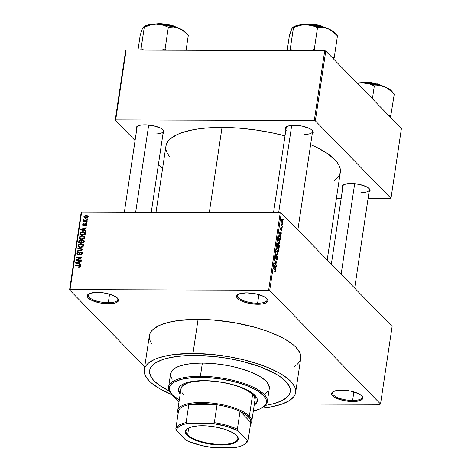 <?xml version="1.0" encoding="UTF-8"?>
<svg xmlns="http://www.w3.org/2000/svg" width="471" height="471" viewBox="0 0 471 471"><rect width="100%" height="100%" fill="white"/><g stroke="black" fill="none" stroke-linecap="round" stroke-linejoin="round"><path stroke-width="0.71" d="M108.283 302.718A14.972 4.987 -171.5 0 0 117.414 298.037A14.972 4.987 8.5 0 1 117.815 299.527A14.972 4.987 8.5 0 1 108.283 302.718L109.56 294.169L108.283 302.718A14.972 4.987 8.5 0 1 88.201 295.105A14.972 4.987 8.5 0 1 89.019 293.792A14.972 4.987 -171.5 0 0 92.657 299.55A14.972 4.987 -171.5 0 0 108.283 302.718L108.46 303.795L108.283 302.718M97.32 292.385A15.802 5.263 8.5 0 1 117.785 298.437A15.802 5.263 8.5 0 1 108.46 303.795L115.648 302.859L118.144 301.299L118.533 300.315L118.321 299.25L117.514 298.137L111.957 294.958L103.337 292.838L97.32 292.385L90.132 293.321L87.635 294.881L87.247 295.865L87.459 296.93L88.265 298.043L91.509 300.233L99.399 302.806L108.46 303.795A15.802 5.263 8.5 0 1 91.568 300.262A15.802 5.263 8.5 0 1 88.542 294.069A15.802 5.263 8.5 0 1 97.32 292.385M257.608 303.2A14.972 4.987 -171.5 0 0 266.739 298.514A14.972 4.987 8.5 0 1 267.139 300.003A14.972 4.987 8.5 0 1 257.608 303.2L258.885 294.646L257.608 303.2A14.972 4.987 8.5 0 1 237.525 295.582A14.972 4.987 8.5 0 1 238.344 294.269A14.972 4.987 -171.5 0 0 241.988 300.027A14.972 4.987 -171.5 0 0 257.608 303.2L257.784 304.272L257.608 303.2M246.645 292.862A15.802 5.263 8.5 0 1 267.116 298.914A15.802 5.263 8.5 0 1 257.784 304.272L262.959 303.86L266.498 302.635L267.469 301.776L267.858 300.792L267.646 299.727L265.473 297.501L263.595 296.43L255.712 293.851L246.645 292.862L239.456 293.798L236.96 295.358L236.572 296.341L236.783 297.407L238.962 299.638L240.834 300.71L248.723 303.289L257.784 304.272A15.802 5.263 8.5 0 1 240.893 300.739A15.802 5.263 8.5 0 1 237.867 294.546A15.802 5.263 8.5 0 1 246.645 292.862M352.608 400.48A14.972 4.987 -171.5 0 0 361.734 395.793A14.972 4.987 8.5 0 1 362.134 397.288A14.972 4.987 8.5 0 1 352.608 400.48L353.886 391.925L352.608 400.48A14.972 4.987 8.5 0 1 332.52 392.861A14.972 4.987 8.5 0 1 333.344 391.548A14.972 4.987 -171.5 0 0 336.983 397.306A14.972 4.987 -171.5 0 0 352.608 400.48L352.785 401.557L352.608 400.48M341.64 390.147A15.802 5.263 8.5 0 1 362.111 396.199A15.802 5.263 8.5 0 1 352.785 401.557L359.968 400.621L362.47 399.061L362.858 398.077L361.84 395.899L358.59 393.709L350.707 391.13L344.601 390.265L336.471 390.559L332.932 391.784L331.961 392.643L331.572 393.626L331.784 394.692L333.957 396.918L335.835 397.989L343.718 400.568L352.785 401.557A15.802 5.263 8.5 0 1 335.894 398.019A15.802 5.263 8.5 0 1 332.862 391.825A15.802 5.263 8.5 0 1 341.64 390.147M360.91 192.61A13.306 4.433 -171.5 0 0 369.052 188.488A13.306 4.433 8.5 0 1 369.382 189.772A13.306 4.433 8.5 0 1 360.91 192.61M368.881 192.221L369.753 191.456L369.912 189.619L369.187 188.624L366.285 186.669L359.232 184.361L351.119 183.478A14.142 4.71 8.5 0 1 369.435 188.895A14.142 4.71 8.5 0 1 369.028 192.121M154.918 133.947A13.306 4.433 -171.5 0 0 163.06 129.825A13.306 4.433 8.5 0 1 163.39 131.109L151.262 212.256M162.889 133.558L164.108 131.909L163.914 130.956L161.971 128.96L160.293 128L153.234 125.698L145.127 124.815A14.142 4.71 8.5 0 1 163.437 130.226A14.142 4.71 8.5 0 1 163.037 133.458M304.089 134.423A13.306 4.433 -171.5 0 0 312.232 130.302A13.306 4.433 8.5 0 1 312.561 131.586A13.306 4.433 8.5 0 1 304.089 134.423M312.061 134.035L313.28 132.386L313.085 131.433L311.143 129.437L309.465 128.477L302.406 126.175L294.298 125.292A14.142 4.71 8.5 0 1 312.614 130.702A14.142 4.71 8.5 0 1 312.208 133.935M300.798 357.748L300.645 355.205L299.768 352.579L295.865 347.198L292.88 344.489L284.984 339.167L280.151 336.606L268.947 331.814L256.053 327.598L234.646 322.717L212.409 319.921L198.079 319.35A76.526 25.481 -171.5 0 0 149.366 335.658L144.267 369.788A76.526 25.481 8.5 0 1 192.975 353.48L198.079 319.35L178.68 320.468L167.882 322.5L159.275 325.473L153.199 329.27L151.185 331.437L149.884 333.751L149.307 336.188L149.454 338.737L150.337 341.357L151.933 344.036M295.635 392.414A76.526 25.481 8.5 0 1 261.464 408.133L271.973 406.708L281.723 404.195L289.1 400.792L293.816 396.635L295.117 394.321L295.7 391.884L295.547 389.334L294.669 386.715L290.766 381.327L287.781 378.619L279.886 373.297L269.689 368.281L257.578 363.753L244.025 359.891L229.542 356.847L214.694 354.734L192.975 353.48A76.526 25.481 8.5 0 1 295.635 392.414L300.733 358.284A76.526 25.481 -171.5 0 0 198.079 319.35L192.975 353.48L173.581 354.604L167.929 355.493L158.179 358.007L154.176 359.603L148.1 363.4L146.087 365.567L144.78 367.88L144.203 370.324L144.356 372.867L145.233 375.493L149.136 380.874L152.121 383.582L160.016 388.905L172.351 394.816A76.526 25.481 8.5 0 1 144.267 369.788M165.904 146.24L166.499 144.014L168 141.353L170.319 138.857L177.32 134.482L181.936 132.639L193.169 129.743L199.68 128.718L206.71 127.982L222.029 127.423A88.171 29.361 -171.5 0 1 285.008 135.878L272.597 132.934L255.618 129.943L238.544 128.083L222.029 127.423L209.318 212.445L222.029 127.423A88.171 29.361 -171.5 0 0 165.904 146.216L156.031 212.274M194.882 355.428A71.121 23.68 8.5 0 1 290.289 391.613A71.121 23.68 8.5 0 1 265.291 405.413L268.293 404.901L265.291 405.413A71.121 23.68 8.5 0 0 290.289 391.613A71.121 23.68 8.5 0 0 194.882 355.428L215.064 356.594L228.865 358.561L242.324 361.392L260.746 367.015L275.653 373.85L279.609 376.3L285.762 381.31L289.388 386.314L290.207 388.758L290.348 391.118L289.806 393.391L288.599 395.54L286.727 397.548L281.081 401.08L273.08 403.841L268.293 404.901L273.08 403.841L281.081 401.08L286.727 397.548L288.599 395.54L289.806 393.391L290.348 391.118L290.207 388.758L289.388 386.314L285.762 381.31L279.609 376.3L271.161 371.472L260.746 367.015L242.324 361.392L228.865 358.561L215.064 356.594L201.453 355.576L188.553 355.534L194.882 355.428A71.121 23.68 8.5 0 0 149.613 370.589A71.121 23.68 8.5 0 1 194.882 355.428M178.986 401.951L171.803 394.592L178.986 401.951M144.709 366.844L69.573 289.9L81.165 212.333L81.642 212.032L70.049 289.606L268.641 290.242L280.233 212.668L81.642 212.032L280.233 212.668L281.293 212.974L392.125 326.468L380.533 404.036L269.7 290.542L281.293 212.974L392.125 326.468L380.533 404.036L380.056 404.336L282.211 404.024L380.056 404.336L380.533 404.036L269.7 290.542L281.293 212.974L280.233 212.668L268.641 290.242L269.7 290.542L268.641 290.242L70.049 289.606L69.573 289.9L70.049 289.606L81.642 212.032L81.165 212.333L69.573 289.9L144.709 366.844M282.441 219.763L281.67 219.757L282.441 219.763L281.481 220.357L282.047 222.524L283.024 221.941L282.918 220.546L282.312 219.645L281.77 219.621L281.446 220.716L282.317 222.736L283.024 221.941L282.441 219.763L282.005 219.51M282.394 225.968L281.328 224.773L281.11 223.437L280.828 224.938L282.317 226.463L281.11 223.437L280.828 224.938L282.317 226.463L282.394 225.968M281.54 228.182L281.152 228.182L281.54 228.182L280.598 229.33L280.269 228.506L280.893 227.599L280.292 228.311L280.551 229.86L281.346 228.706L280.952 228.7L281.499 228.718L281.181 230.584L281.841 229.872L281.711 228.441L281.228 228.099L280.669 229.365L280.893 227.599L280.274 228.423L280.645 229.925L281.587 228.859L281.228 230.613L281.841 229.872L281.328 228.064M280.504 238.626L280.221 236.377L279.003 235.359L278.231 237.973L280.286 240.075L280.504 238.626L279.745 235.7L279.12 235.341L278.596 235.847L278.231 237.973L280.286 240.075L280.504 238.626M277.972 243.719L277.513 243.719L277.972 243.719L277.248 244.549L277.025 246.08L279.073 248.182L279.368 245.838L278.926 244.537L278.32 244.69L278.031 243.79L277.537 243.695L277.025 246.08L279.073 248.182L278.926 244.537L278.32 244.69L277.737 243.601M278.12 254.575L276.3 250.925L277.837 254.605L275.853 253.91L275.776 254.422L278.049 255.058L276.3 250.925L277.837 254.605L275.853 253.91L275.776 254.422L278.049 255.058L278.12 254.575M276.542 265.108L274.905 263.424L276.854 263.03L276.936 262.5L274.881 260.398L274.811 260.893L276.453 262.577L274.499 262.971L274.416 263.501L276.471 265.603L276.542 265.108L275.988 265.108L276.542 265.108L274.905 263.424L276.854 263.03L276.936 262.5L274.881 260.398L274.811 260.893L276.453 262.577L274.499 262.971L274.416 263.501L276.471 265.603L276.542 265.108M275.376 272.026L275.541 270.213L273.722 268.152L273.651 268.647L275.376 270.584L274.834 271.814L275.376 272.026L275.635 271.402L275.117 269.583L273.722 268.152L273.651 268.647L275.323 270.442L275.4 271.131L274.834 271.814L275.376 272.026L274.834 271.814M275.924 269.247L275.376 268.193L275.635 266.48L276.312 266.68L276.389 266.168L274.098 265.638L275.847 269.765L275.376 268.193L275.635 266.48L276.312 266.68L276.389 266.168L274.098 265.638L275.847 269.765L275.924 269.247M276.271 255.641L275.723 255.635L276.271 255.641L275.435 256.495L275.788 258.479L277.119 256.913L277.319 258.273L276.618 259.492L277.554 258.561L277.596 257.59L276.871 256.295L275.924 258.043L275.676 256.724L276.271 255.641L275.564 255.936L275.4 257.407L275.841 258.526L276.318 258.373L276.901 256.872L277.278 257.201L276.748 259.598L277.295 259.421L277.554 258.561L277.189 256.418L276.589 256.666L275.865 257.99L275.676 256.724L276.271 255.641L275.977 255.494M278.178 251.908L278.673 251.031L278.655 249.277L278.037 247.946L277.195 247.54L276.559 249.365L277.313 251.579L278.178 251.908L277.707 251.908L278.178 251.908L278.708 250.819L278.608 249.088L277.354 247.51L276.607 248.659L277.401 251.673L277.949 251.967M279.391 243.795L279.886 242.924L279.868 241.17L279.25 239.833L278.408 239.427L277.772 241.258L278.52 243.466L279.391 243.795L278.914 243.795L279.391 243.795L279.921 242.712L279.821 240.975L278.567 239.403L277.819 240.551L278.614 243.566L279.162 243.854M280.899 235.959L280.351 234.905L280.604 233.198L281.281 233.398L281.364 232.88L279.073 232.356L280.822 236.477L280.351 234.905L280.604 233.198L281.281 233.398L281.364 232.88L279.073 232.356L280.822 236.477L280.899 235.959M282.182 227.381L281.888 227.081L282.111 227.876L282.182 227.381L281.888 227.081L281.817 227.575L282.111 227.876L282.182 227.381M282.688 223.996L282.394 223.696L282.618 224.49L282.688 223.996L282.394 223.696L282.323 224.19L282.618 224.49L282.688 223.996M283.383 219.339L283.089 219.039L283.312 219.833L283.089 219.039L283.018 219.533L283.312 219.833L283.383 219.339M86.788 218.827L87.559 218.827L87.482 219.321L86.717 219.315L86.788 218.827L86.717 219.315L87.482 219.321L87.559 218.827L86.788 218.827L87.27 219.321L86.788 218.827M85.233 220.793L87.265 220.799L87.188 221.293L83.273 221.282L83.343 220.787L83.968 220.793L83.361 220.322L83.644 219.733L84.179 219.875L84.262 220.622L85.233 220.793L84.444 220.699L84.179 219.875L83.644 219.733L83.361 220.198L83.968 220.793L83.343 220.787L83.273 221.282L87.188 221.293L87.265 220.799L85.233 220.793L85.716 221.288L85.233 220.793M86.281 222.212L87.053 222.212L86.976 222.706L86.211 222.701L86.281 222.212L86.211 222.701L86.976 222.706L87.053 222.212L86.281 222.212L86.764 222.706L86.281 222.212M85.669 223.478L86.746 224.19L86.258 225.538L85.316 225.874L85.316 225.379L86.187 224.714L85.693 223.972L84.109 225.715L82.814 225.415L82.743 224.461L83.314 223.725L83.985 223.542L83.255 224.667L83.732 225.297L84.745 223.802L85.669 223.478L83.638 225.303L83.255 224.667L83.985 223.542L82.69 224.685L82.908 225.527L83.644 225.797L85.693 223.972L86.199 224.638L85.316 225.874L86.752 224.673L86.523 223.784L85.669 223.478L86.764 224.602L85.669 223.478M84.227 230.36L85.769 230.79L85.693 231.308L80.529 229.789L80.606 229.271L86.228 227.711L86.152 228.229L84.48 228.653L84.227 230.36L84.48 228.653L86.152 228.229L86.228 227.711L80.606 229.271L80.529 229.789L85.693 231.308L85.769 230.79L84.227 230.36L84.933 231.084L84.227 230.36M84.833 237.514L84.156 238.667L82.831 239.303L79.887 238.897L79.358 237.26L81.018 235.788L83.809 235.865L84.639 236.524L84.833 237.514L84.221 236.101L82.36 235.6C80.882 235.512 79.864 236.142 79.311 237.496L79.705 238.732L81.86 239.409L83.779 238.927L84.833 237.514M83.626 245.626L82.949 246.775L81.624 247.41L78.675 247.004L78.092 246.074L78.233 245.138L79.805 243.896L82.596 243.972L83.426 244.632L83.626 245.626L83.014 244.208L81.147 243.713C79.67 243.619 78.651 244.255 78.098 245.603L78.492 246.839L80.647 247.522L82.566 247.04L83.626 245.626M80.547 266.203L80.052 266.98L78.71 267.269L78.71 266.774L79.817 266.433L79.746 265.721L75.183 265.562L75.254 265.067L80.306 265.409L80.547 266.203L80.335 265.444L78.916 265.079L75.254 265.067L75.183 265.562L79.593 265.65L79.923 266.18L78.71 266.774L78.71 267.269L80.052 266.98L80.547 266.203M79.252 263.642L80.794 264.078L80.718 264.596L75.554 263.077L75.631 262.553L81.253 260.999L81.177 261.511L79.505 261.935L79.252 263.642L79.505 261.935L81.177 261.511L81.253 260.999L75.631 262.553L75.554 263.077L80.718 264.596L80.794 264.078L79.252 263.642L79.958 264.372L79.252 263.642M77.103 259.927L81.412 259.939L81.342 260.434L75.955 260.416L76.031 259.886L80.665 257.82L76.343 257.808L76.414 257.313L81.807 257.331L81.724 257.861L77.103 259.927L81.724 257.861L81.807 257.331L76.414 257.313L76.343 257.808L80.665 257.82L76.031 259.886L75.955 260.416L81.342 260.434L81.412 259.939L77.103 259.927L77.585 260.422L77.103 259.927M81.136 251.826L82.46 252.756L81.748 254.587L80.4 254.999L80.406 254.505L81.348 254.187L81.819 253.445L81.713 252.603L81.165 252.321L80.441 252.544L78.734 254.77L77.638 254.764L77.032 254.258L76.997 253.133L77.556 252.338L78.757 251.956L78.751 252.45L77.868 252.78L77.556 253.427L77.739 254.163L78.427 254.346L80.005 252.244L81.136 251.826L79.74 252.568L78.857 254.205L77.727 254.152L77.556 253.427L78.751 252.45L78.757 251.956L76.926 253.439L77.203 254.487L78.192 254.846L81.071 252.321L81.66 252.538L81.842 253.321L80.406 254.505L80.4 254.999L82.466 253.369L82.172 252.22L81.136 251.826L82.307 253.027L81.136 251.826M77.833 247.84L82.99 249.406L82.914 249.889L77.309 251.337L77.385 250.825L82.319 249.677L77.756 248.358L77.833 247.84L77.756 248.358L82.319 249.677L77.385 250.825L77.309 251.337L82.914 249.889L82.99 249.406L77.833 247.84L78.569 248.6L77.833 247.84M83.885 241.181L82.814 239.975L84.15 240.716L83.944 243.012L78.557 242.995L79.293 240.469L80.506 240.116L81.395 240.646L82.814 239.975L81.248 240.451M82.925 231.579L85.192 232.362L85.157 234.905L79.77 234.888L80.417 232.397L82.925 231.579L80.188 232.721L79.77 234.888L85.157 234.905L85.08 232.227L82.925 231.579L83.444 232.115L82.925 231.579M86.075 215.365L87.647 215.824L87.753 217.249L86.393 218.061L84.415 217.843L83.915 216.566L85.192 215.465L86.075 215.365L83.879 216.731L84.162 217.643L85.704 218.114L87.942 216.748L87.659 215.836L86.075 215.365L86.605 215.912L86.075 215.365M169.483 391.095A71.121 23.68 8.5 0 1 149.613 370.589A71.121 23.68 8.5 0 0 169.483 391.095L160.293 385.902L154.141 380.892L151.998 378.378L149.696 373.45L149.554 371.083L150.096 368.817L151.303 366.662L155.689 362.8L162.542 359.638L166.816 358.36L176.855 356.476L188.553 355.534L176.855 356.476L166.816 358.36L162.542 359.638L155.689 362.8L151.303 366.662L150.096 368.817L149.554 371.083L149.696 373.45L151.998 378.378L154.141 380.892L160.293 385.902L169.483 391.095M401.427 128.489L390.995 198.303L315.346 120.835L325.779 51.021L401.427 128.489L325.779 51.021L324.719 50.721L126.128 50.085L115.695 119.899L314.287 120.535L324.719 50.721L325.779 51.021L315.346 120.835L390.995 198.303L368.075 198.526L390.995 198.303L401.427 128.489M162.548 168.665L158.409 164.426L162.548 168.665M135.065 140.523L115.218 120.199L125.651 50.385L126.128 50.085L324.719 50.721L314.287 120.535L315.346 120.835L314.287 120.535L115.695 119.899L115.218 120.199L115.695 119.899L126.128 50.085L125.651 50.385L115.218 120.199L135.065 140.523M336.4 198.426L341.175 198.444L336.4 198.426M285.885 130.002A14.142 4.71 8.5 0 1 286.445 126.793A14.142 4.71 8.5 0 1 294.298 125.292L289.671 125.663L286.503 126.752L285.285 128.4L286.197 130.349M136.714 129.525A14.142 4.71 8.5 0 1 137.273 126.316A14.142 4.71 8.5 0 1 145.127 124.815L140.499 125.186L137.332 126.275L136.113 127.924L137.026 129.872M342.705 188.188A14.142 4.71 8.5 0 1 343.265 184.979A14.142 4.71 8.5 0 1 351.119 183.478L346.491 183.849L343.324 184.944L342.105 186.593L343.018 188.541M166.01 149.76L167.022 152.787L169.401 156.584M333.933 181.176L338.213 177.149L339.715 174.482L340.38 171.668L340.203 168.736L339.191 165.715L337.348 162.63L334.698 159.51L327.068 153.299L316.594 147.311L310.413 144.479M286.233 127.653A13.306 4.433 8.5 0 1 286.927 126.516M331.343 264.225L343.059 185.839A13.306 4.433 8.5 0 1 343.748 184.709M124.362 212.174L137.061 127.176A13.306 4.433 8.5 0 1 137.756 126.04M327.204 259.986L340.309 172.28A88.171 29.361 -171.5 0 0 310.619 144.568M293.998 366.785L296.907 364.672L298.92 362.505L300.221 360.191M79.169 267.245L78.71 266.774L79.169 267.245M80.388 266.657L79.923 266.18L80.388 266.657M79.593 265.65L79.923 266.18M75.743 265.567L75.254 265.067L75.743 265.567M79.428 265.609L78.916 265.079L79.428 265.609M76.373 263.313L75.631 262.553L76.373 263.313M78.645 263.477L77.144 263.012L77.874 263.76L76.161 262.777L76.808 263.442L76.161 262.777L78.851 262.1L79.399 262.659L78.851 262.1L78.645 263.477L79.34 264.19L78.645 263.477L78.851 262.1L76.161 262.777L78.645 263.477M76.549 260.416L76.031 259.886L76.549 260.416M81.012 258.179L80.665 257.82L81.012 258.179M76.903 257.808L76.414 257.313L76.903 257.808M80.847 254.958L80.406 254.505L80.847 254.958M82.343 253.834L81.842 253.321L82.343 253.834M78.08 254.846L76.926 253.439L78.115 254.546M78.698 254.782L78.28 254.358L78.698 254.782M79.181 254.534L78.857 254.205L79.181 254.534M79.729 253.834L79.334 253.427L79.729 253.834M80.135 252.98L79.74 252.568L80.135 252.98M82.137 253.033L82.49 253.033M82.608 253.051L82.107 253.033M78.127 254.487L78.08 254.929M77.768 251.22L77.385 250.825L77.768 251.22M81.754 250.189L81.442 249.871L81.754 250.189M82.602 249.971L82.319 249.677L82.602 249.971M79.275 247.322L78.098 245.603L79.269 246.792L79.305 247.458M81.671 244.249L81.147 243.713L81.671 244.249M83.432 244.637L83.014 244.208L83.432 244.637M83.273 245.55L83.579 245.685M80.729 247.028L79.016 246.527L78.728 245.603L79.811 244.408L81.059 244.208L82.696 244.708L83.473 246.115L82.99 245.626L80.729 247.028L81.183 247.487L80.729 247.028L82.107 246.739L82.89 245.968L82.678 244.685L80.747 244.214L79.104 244.867L78.716 245.697L78.934 246.439L80.729 247.028M81.412 241.317L80.341 240.11L78.787 241.464L79.328 242.023L78.787 241.464L78.557 242.995L83.944 243.012L83.944 240.369L82.814 239.975L84.203 241.187M81.395 240.646L80.341 240.11L81.377 241.317M84.297 241.199L83.791 241.187M81.83 241.34L82.743 240.469L84.156 241.582L83.55 240.964L84.091 242.029L83.544 241.47L83.385 242.518L81.501 242.512L81.983 243.007L81.501 242.512L81.642 241.541L81.501 242.512L83.385 242.518L83.873 243.012L83.385 242.518L83.573 241.087L82.537 240.487L81.683 241.335M80.358 240.604L79.57 240.975L79.258 242.506L80.871 242.512L79.258 242.506L79.74 243.001L79.258 242.506L79.387 241.647L80.358 240.604L81.624 241.67L81.036 241.064L81.554 242.141L81.006 241.582L80.871 242.512L81.353 243.007L80.871 242.512L81 240.958L80.358 240.604L81.036 241.064M84.574 241.888L83.55 240.964M80.488 239.215L79.311 237.496L80.482 238.679M82.884 236.136L82.36 235.6L82.884 236.136M84.639 236.524L84.221 236.101L84.639 236.524M80.506 238.579L80.517 239.345M84.486 237.437L84.792 237.578M81.942 238.915L80.229 238.42L79.94 237.49L81.024 236.301L82.272 236.095L83.909 236.601L84.686 238.008L84.203 237.514L81.942 238.915L82.396 239.38L81.942 238.915L83.32 238.626L84.103 237.861L84.162 236.995L83.62 236.377L81.648 236.142L80.176 236.919L80.147 238.332L81.942 238.915M80.523 234.063L79.976 233.504L80.523 234.063M80.665 233.21L80.188 232.721L80.665 233.21M84.132 232.28L81.236 232.427L80.47 234.393L84.597 234.411L84.733 233.522L85.28 234.081L84.132 232.28L85.08 234.905L84.597 234.411L80.47 234.393L80.953 234.894L80.47 234.393L80.812 232.821L82.843 232.073L84.132 232.28L85.71 233.734M81.348 230.031L80.606 229.271L81.348 230.031M83.62 230.189L82.119 229.724L82.849 230.472L81.136 229.495L81.783 230.16L81.136 229.495L83.826 228.818L84.374 229.377L83.826 228.818L83.62 230.189L84.315 230.902L83.62 230.189L83.826 228.818L81.136 229.495L83.62 230.189M85.722 225.792L85.316 225.379L85.722 225.792M86.635 225.085L86.199 224.638L86.635 225.085M85.693 223.972L86.199 224.638M83.779 225.792L82.69 224.685L83.779 225.792M83.638 225.303L83.255 224.667M84.386 225.556L83.985 225.15L84.386 225.556M84.774 225.073L84.291 224.585L84.774 225.073M83.826 221.282L83.343 220.787L83.826 221.282M84.456 221.288L83.968 220.793L84.456 221.288M83.361 220.198L83.968 220.793M84.533 221.399L84.815 220.934M84.068 220.169L83.644 219.733L84.068 220.169M84.444 220.699L84.056 220.228M84.55 221.335L84.721 221.034M85.039 218.061L83.879 216.731L85.092 217.761M87.565 216.578L87.953 216.625M88.212 216.684L87.423 216.572M85.151 217.602L85.039 218.108M85.787 218.479L84.615 217.278L85.775 217.62L84.439 216.748L86.04 215.859L87.382 216.731L87.806 217.166L87.382 216.731L85.775 217.62L86.228 218.085L85.775 217.62L87.159 217.178L87.282 216.295L85.557 215.889L84.515 216.513L84.609 217.266L84.439 216.748M87.9 216.919L87.2 216.201L87.382 216.731M275.4 271.131L274.881 271.296M274.558 269.577L275.117 269.583L274.558 269.577M275.311 271.402L275.635 271.402L275.311 271.402M274.487 266.162L276.389 266.168L274.487 266.162M275.052 268.187L275.376 268.193L275.052 268.187M275.164 267.781L274.034 266.08L275.37 266.403L275.164 267.781L274.84 267.775L275.164 267.781L274.281 266.08L275.37 266.403L275.164 267.781M276.377 262.5L276.936 262.5L276.377 262.5M274.493 263.024L276.854 263.03L274.493 263.024M274.428 263.424L274.905 263.424L274.428 263.424M276.618 259.492L276.948 259.662M276.524 256.842L277.119 256.913M275.523 256.065L276.224 256.159M275.517 257.99L275.865 257.99L275.517 257.99M277.189 256.418L276.589 256.666M275.918 254.464L277.484 254.464L275.918 254.464M276.406 254.599L277.837 254.605L276.406 254.599M276.871 247.834L277.943 247.84L276.871 247.834M277.478 251.184L276.577 248.9L277.372 248.064L276.76 248.058L277.866 248.329L278.473 250.578L277.025 251.184L277.478 251.184L276.824 249.683L277.131 248.176L277.931 248.4L278.491 249.818L278.231 251.249L277.189 251.432M278.926 244.537L278.32 244.69M277.949 246.463L277.06 245.833L277.189 244.973L277.931 244.249L277.949 246.463L277.39 246.463L277.949 246.463L277.337 245.833L277.778 244.161L278.143 244.873L277.949 246.463M278.909 247.446L277.631 246.704L278.19 246.71L278.055 245.732L278.85 245.032L278.909 247.446L278.349 247.44L278.909 247.446L278.19 246.71L278.691 244.938L279.109 245.715L278.909 247.446M277.325 244.161L277.931 244.249M278.078 239.727L279.156 239.733L278.078 239.727M278.691 243.071L277.79 240.793L278.579 239.951L277.972 239.951L279.079 240.216L279.68 242.471L278.237 243.071L278.691 243.071L278.037 241.57L278.343 240.069L279.209 240.369L279.703 241.711L279.444 243.136L278.402 243.324M278.655 235.694L279.745 235.7L278.655 235.694M280.121 239.333L278.273 237.725L278.826 236.189L278.508 236.189L279.668 236.189L280.139 236.901L280.121 239.333L279.562 239.333L280.121 239.333L278.549 237.725L278.738 236.501L279.668 236.189L280.033 236.678L280.121 239.333M278.826 236.183L279.185 235.889L279.668 236.189M279.462 232.874L281.364 232.88L279.462 232.874M280.027 234.905L280.351 234.905L280.027 234.905M280.139 234.493L279.009 232.798L280.339 233.121L280.139 234.493L279.815 234.493L280.139 234.493L279.256 232.798L280.339 233.121L280.139 234.493M281.634 229.618L281.228 230.06M280.51 228.512L280.846 228.123M280.969 223.796L281.305 223.796L280.969 223.796M280.851 224.773L281.328 224.773L280.851 224.773M281.063 225.173L281.623 225.179L281.063 225.173M282.047 222.524L282.494 222.789M282.123 222.029L281.452 220.593L282.382 220.269L282.818 221.711L281.699 222.029L282.123 222.029L281.687 221.093L281.905 220.104L282.559 220.487L282.835 221.464L282.6 222.194L281.817 222.235M281.54 220.063L282.382 220.269M278.143 244.932L278.85 245.032M178.45 388.775A39.923 13.294 -171.5 0 0 180.275 393.332L178.998 391.36L178.462 388.663M254.199 405.172A39.923 13.294 8.5 0 0 257.349 400.968L257.349 400.968A39.923 13.294 8.5 0 0 203.79 380.65L196.854 380.904L190.726 381.704L185.633 383.017L181.788 384.789L179.327 386.962L178.344 389.44L178.88 392.137L180.163 394.109A39.923 13.294 8.5 0 1 178.374 389.164A39.923 13.294 8.5 0 1 203.79 380.65L215.123 381.31L226.686 383.147L237.496 386.014L246.61 389.658L253.251 393.768L256.848 397.989L257.307 399.361L257.084 401.963L255.353 404.301L253.94 405.337M262.418 407.556L263.289 406.997A49.908 16.62 -171.5 0 0 253.734 387.439A49.908 16.62 -171.5 0 0 200.387 376.276L200.564 377.348A49.078 16.344 8.5 0 1 253.021 388.334A49.078 16.344 8.5 0 1 262.418 407.556A49.078 16.344 8.5 0 1 253.321 411.048L260.045 408.852L263.943 406.414L265.232 405.025L266.068 403.541L266.345 400.344L265.779 398.66L263.277 395.21L256.301 390.059L246.015 385.343L233.304 381.463L219.262 378.755L205.097 377.448L192.038 377.66L181.2 379.373L173.522 382.434L170.49 385.101L169.289 388.151L169.383 389.782L170.973 393.185L172.451 394.922L179.427 400.067M267.34 401.663L269.312 388.481A49.908 16.62 -171.5 0 0 202.359 363.088L200.387 376.276A49.908 16.62 8.5 0 1 267.34 401.663A49.908 16.62 8.5 0 1 262.842 407.274M177.714 410.477L180.964 388.746A37.433 12.464 8.5 0 1 204.785 380.78A37.433 12.464 8.5 0 1 254.999 399.82L254.528 397.035L252.615 394.398L249.371 416.117A37.433 12.464 -171.5 0 0 205.097 402.575A37.433 12.464 -171.5 0 0 178.156 413.191A37.433 12.464 8.5 0 1 177.714 410.477A37.433 12.464 8.5 0 1 208.936 402.805A37.433 12.464 8.5 0 1 249.371 416.117L252.615 394.398L247.299 390.471L239.451 386.874L229.754 383.912L219.044 381.846L208.247 380.851L201.453 380.833L192.533 381.763L187.764 382.994L182.836 385.631L181.847 386.691L180.929 389.017M172.268 379.19L171.22 377.442M170.549 374.068L171.78 370.971L174.853 368.257L179.663 366.044L186.021 364.401L193.687 363.406L202.359 363.088L211.709 363.459L221.37 364.513L230.984 366.202L240.169 368.469L248.576 371.219L255.888 374.345L261.817 377.73L266.133 381.251L268.676 384.76L269.306 388.493M268.123 391.23L265.049 393.944M202.359 363.088A49.908 16.62 -171.5 0 0 170.59 373.727L168.618 386.915A49.908 16.62 8.5 0 1 200.387 376.276L202.359 363.088M171.279 393.591A49.908 16.62 8.5 0 1 168.618 386.915M200.387 376.276A49.908 16.62 -171.5 0 0 170.932 393.191L171.603 393.986A49.078 16.344 8.5 0 1 200.564 377.348L200.387 376.276M179.28 399.985A49.078 16.344 8.5 0 1 171.603 393.986M254.057 404.565L256.518 402.393L257.39 400.574A39.923 13.294 -171.5 0 1 254.316 404.395M183.343 394.18L182.218 392.855M135.66 212.209L148.695 124.998L135.66 212.209M354.687 183.666L341.145 274.263L354.687 183.666M291.708 125.392L278.661 212.662L291.708 125.392M236.795 435.746A26.199 8.725 8.5 0 1 237.82 438.807A26.199 8.725 8.5 0 1 215.965 444.177A26.199 8.725 8.5 0 1 187.658 434.857L187.128 435.322A26.7 8.89 8.5 0 1 187.593 428.604A26.7 8.89 8.5 0 1 212.45 426.508A26.7 8.89 8.5 0 1 236.542 435.481L237.902 437.359L238.267 439.16L236.907 441.574L234.788 442.899L231.785 443.941L225.886 444.871L216.248 444.836L205.933 443.37L194.482 439.873L188.17 436.27L186.322 434.38L185.409 431.642L186.063 429.982L187.711 428.528L191.885 426.861L197.785 425.931L207.423 425.967L215.182 426.938L224.967 429.346L232.751 432.678L236.542 435.481A26.7 8.89 8.5 0 1 237.007 435.987A26.7 8.89 8.5 0 1 220.593 445.036A26.7 8.89 8.5 0 1 187.128 435.322L187.658 434.857A26.199 8.725 -171.5 0 0 220.192 444.383A26.199 8.725 -171.5 0 0 236.795 435.752M187.658 434.857L188.683 427.998L187.658 434.857A26.199 8.725 8.5 0 1 185.992 431.065A26.199 8.725 8.5 0 1 187.864 428.433A26.199 8.725 -171.5 0 0 187.658 434.857M244.308 444.506L245.179 443.941A36.597 12.187 -171.5 0 0 248.117 440.226L247.251 440.238A35.767 11.91 8.5 0 1 244.308 444.506A35.767 11.91 8.5 0 1 235.712 447.45L211.42 447.373A35.767 11.91 8.5 0 1 185.674 440.038L176.419 430.565A35.767 11.91 8.5 0 1 187.964 423.352L183.137 424.548L179.516 426.196L177.243 428.233L176.419 430.565L175.789 429.022L176.419 430.565L185.674 440.038L188.253 441.25L200.728 445.348L211.42 447.373L235.712 447.45L240.534 446.255L244.155 444.606L246.427 442.569L247.251 440.238L237.996 430.759L226.327 426.349L212.256 423.429L187.964 423.352L186.116 422.569A36.597 12.187 -171.5 0 0 175.789 429.022L178.456 411.183L175.789 429.022A36.597 12.187 8.5 0 1 186.116 422.569L188.783 404.73L217.001 404.819L214.334 422.658L212.256 423.429L187.964 423.352L186.116 422.569L188.783 404.73L217.001 404.819L201.718 403.57L194.794 403.853L188.783 404.73A36.597 12.187 -171.5 0 0 178.456 411.183L178.397 411.572A36.597 12.187 8.5 0 1 178.456 411.183A36.597 12.187 8.5 0 1 188.783 404.73A36.597 12.187 8.5 0 1 217.001 404.819A36.597 12.187 8.5 0 1 240.033 411.377A36.597 12.187 8.5 0 1 248.488 416.894L249.371 416.117A37.433 12.464 8.5 0 1 251.755 421.539A37.433 12.464 8.5 0 1 250.537 424.012A37.433 12.464 -171.5 0 0 249.371 416.117L248.488 416.894L244.955 414.074L240.033 411.377L250.784 422.387L250.46 419.708L248.488 416.894A36.597 12.187 8.5 0 1 250.784 422.387L248.117 440.226L247.251 440.238L237.996 430.759L237.366 429.222L240.033 411.377L250.784 422.387L248.117 440.226A36.597 12.187 8.5 0 1 244.726 444.224M240.033 411.377A36.597 12.187 -171.5 0 0 217.001 404.819L214.334 422.658A36.597 12.187 8.5 0 1 237.366 429.222L240.033 411.377M237.366 429.222A36.597 12.187 -171.5 0 0 214.334 422.658L212.256 423.429A35.767 11.91 8.5 0 1 237.996 430.759L237.366 429.222M188.135 35.296L185.933 32.67A22.502 7.495 -171.5 0 0 185.539 32.246L188.082 35.266L184.326 31.186L178.786 28.172L183.649 31.074L188.3 35.354L186.069 50.279L188.3 35.354L185.921 33.052L181.27 29.426L173.834 26.482L165.356 24.698L156.784 24.056L162.695 24.939L168.583 27.294L173.628 26.988L178.786 28.172A22.502 7.495 -171.5 0 0 156.784 24.056L149.419 24.645L144.279 26.453M166.463 50.214L165.097 48.913L168.341 27.194L165.097 48.913L161.712 50.197L164.809 48.913A25.828 8.602 8.5 0 1 165.339 49.013A25.828 8.602 -171.5 0 0 164.809 48.913L166.463 50.214M143.367 27.177L142.16 29.32L140.205 35.201L137.979 50.126L140.205 35.201L142.16 29.32L143.614 26.894L144.297 27.118L141 48.937A25.828 8.602 8.5 0 1 141.341 48.837L144.049 50.144L141.053 48.837L144.297 27.118L150.626 24.898L156.784 24.056A22.502 7.495 -171.5 0 0 144.285 26.447L143.525 26.941M141 48.937L140.646 50.132L141 48.937A25.828 8.602 -171.5 0 1 141.341 48.837L141 48.937M185.945 32.687L185.539 32.246A22.502 7.495 -171.5 0 0 178.786 28.172L173.628 26.988L168.583 27.294L162.695 24.939L156.784 24.056L150.626 24.898L144.585 27.118L143.961 26.906M143.202 27.259L142.442 29.008M175.848 27.1A15.802 5.263 -171.5 0 0 155.554 24.062L175.848 27.1M176.201 27L167.34 24.268L153.976 24.121L159.787 23.55L168.565 24.504M171.379 25.198L173.958 26.04M390.806 115.642L389.117 115.878L390.806 115.642A25.828 8.602 8.5 0 1 390.906 115.742A25.828 8.602 -171.5 0 0 390.806 115.642L394.292 94.023L390.806 115.642M389.864 116.649L390.906 115.742L389.864 116.649M361.551 82.731L381.846 85.763A15.802 5.263 -171.5 0 0 361.551 82.731M382.193 85.669L373.332 82.931L359.974 82.79L365.779 82.213L374.557 83.173M390.547 117.344L391.001 115.837A25.828 8.602 -171.5 0 0 390.906 115.742A25.828 8.602 8.5 0 1 391.001 115.837L390.547 117.344M372.408 98.769L374.339 85.863L379.626 85.651L384.778 86.841L389.647 89.743L394.292 94.023L387.262 88.089L382.405 85.952L371.354 83.361L362.776 82.719L368.687 83.603L374.339 85.863L372.408 98.769M357.371 83.373L362.776 82.719L357.059 83.055A22.502 7.495 -171.5 0 1 362.776 82.719L368.687 83.603L374.575 85.957L379.626 85.651L384.778 86.841A22.502 7.495 -171.5 0 0 362.776 82.719L357.371 83.373M391.937 91.356L388.775 88.807L384.778 86.841A22.502 7.495 -171.5 0 1 391.925 91.339L394.133 93.959M377.377 83.867L379.956 84.709M335.117 33.164L337.254 35.743L333.497 31.663L327.957 28.649L332.82 31.551L337.472 35.831L334.227 57.556L337.472 35.831L330.442 29.903L325.579 27.76L317.43 25.652L305.956 24.533L311.867 25.416L317.754 27.771L322.8 27.465L327.957 28.649A22.502 7.495 -171.5 0 0 305.956 24.533L298.59 25.122L293.451 26.929A22.502 7.495 -171.5 0 1 305.956 24.533L311.867 25.416L317.519 27.671L314.269 49.39L317.519 27.671L322.8 27.465L327.957 28.649A22.502 7.495 -171.5 0 1 334.716 32.723A22.502 7.495 -171.5 0 1 335.105 33.147L337.313 35.772M333.727 59.158L334.227 57.556L332.291 57.692L333.986 57.456A25.828 8.602 8.5 0 1 334.175 57.65A25.828 8.602 -171.5 0 0 333.986 57.456L333.727 59.158M315.635 50.691L314.269 49.39L310.884 50.674L313.98 49.39A25.828 8.602 8.5 0 1 314.51 49.49A25.828 8.602 -171.5 0 0 313.98 49.39L315.635 50.691M293.221 50.621L290.224 49.314L293.468 27.595L299.803 25.375L305.956 24.533L299.803 25.375L293.468 27.595L290.177 49.414A25.828 8.602 8.5 0 1 290.513 49.314A25.828 8.602 -171.5 0 0 290.177 49.414L293.221 50.621M292.538 27.659L291.331 29.797L289.377 35.678L287.151 50.603L289.377 35.678L291.89 28.537L292.785 27.371L293.421 27.695L293.133 27.383M292.373 27.736L291.614 29.485M325.025 27.577A15.802 5.263 -171.5 0 0 304.725 24.539L325.025 27.577M325.373 27.477L316.512 24.745L303.153 24.598L308.958 24.027L317.737 24.981M320.551 25.675L323.13 26.517M369.5 188.977L354.681 288.128M286.356 126.852L273.533 212.651M79.799 265.768L80.482 266.468M81.66 252.538L82.831 253.739M77.727 254.152L78.398 254.84M79.016 246.527L80.188 247.728M82.696 244.708L83.873 245.909M80.888 240.781L81.642 241.546M80.229 238.42L81.401 239.621M83.909 236.601L85.08 237.802M86.081 224.125L86.735 224.791M83.361 225.203L83.92 225.774M84.168 220.552L84.886 221.288M275.194 271.479L274.864 271.473M276.024 258.079L275.547 258.079M279.179 235.889L278.579 235.889M281.417 228.67L280.963 228.665M280.734 228.082L280.333 228.076M280.657 229.365L280.316 229.365M312.561 131.586L297.86 229.936M255.565 396.023L251.755 421.539M153.628 24.145L165.939 24.003L177.667 27.736M359.62 82.808L371.931 82.672L383.665 86.399M302.8 24.622L315.111 24.486L326.839 28.213M292.697 27.418L293.457 26.924"/></g></svg>
